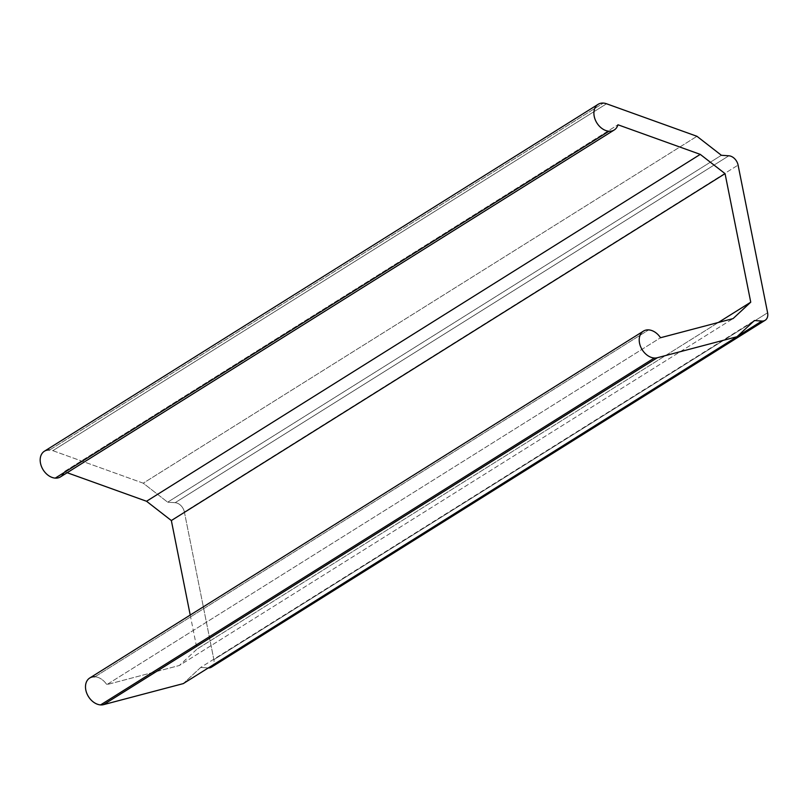 <?xml version="1.0" encoding="UTF-8"?>
<svg xmlns="http://www.w3.org/2000/svg" width="808" height="808" viewBox="0 0 808 808"><rect width="100%" height="100%" fill="white"/><g stroke="black" fill="none" stroke-linecap="round" stroke-linejoin="round"><path stroke-width="0.61" stroke-dasharray="4.04 3.03" d="M190.223 615.05L197.021 649.077L718.342 322.483L197.021 649.077L179.356 665.489L733.078 318.594L179.356 665.489L106.797 684.629L660.52 337.734L106.797 684.629A15.14 10.948 57.9 0 0 94.96 676.781L648.683 329.886L94.96 676.781A15.14 10.948 -122.1 0 1 106.797 684.629L179.356 665.489L197.021 649.077L190.223 615.05M183.285 683.608L200.697 667.438L754.42 320.544L200.697 667.438L208.161 667.943L737.27 336.471L208.161 667.943A9.464 6.848 57.9 0 0 208.282 667.953A9.464 6.848 -122.1 0 1 208.161 667.943L200.697 667.438L183.285 683.608M211.433 667.176A9.464 6.848 57.9 0 0 213.878 659.661L767.6 312.767L213.878 659.661L184.376 511.979L738.088 165.084L184.376 511.979A9.464 6.848 57.9 0 0 175.144 502.687L728.866 155.792L175.144 502.687L167.67 502.182L721.393 155.287L167.67 502.182L143.238 483.184L696.961 136.299L143.238 483.184L52.833 450.672L606.555 103.778L52.833 450.672A15.14 10.948 57.9 0 0 49.642 449.985L603.364 103.091L49.642 449.985A15.14 10.948 57.9 0 0 44.41 451.218M60.489 476.882A15.14 10.948 57.9 0 0 64.246 471.67L617.958 124.775L64.246 471.67L67.145 472.71L64.246 471.67A15.14 10.948 -122.1 0 1 63.883 472.72M52.833 450.672L143.238 483.184L167.67 502.182L175.144 502.687A9.464 6.848 -122.1 0 1 184.376 511.979L213.878 659.661A9.464 6.848 -122.1 0 1 213.504 664.681M94.96 676.781A15.14 10.948 57.9 0 0 89.728 678.013"/><path stroke-width="1.21" d="M171.347 520.544L190.223 615.05L171.347 520.544L725.059 173.649L171.347 520.544L146.541 501.263L171.347 520.544M643.451 331.118L89.728 678.013A15.14 10.948 57.9 0 0 86.84 693.415A15.14 10.948 57.9 0 0 100.576 704.909L654.298 358.015A15.14 10.948 -122.1 0 1 640.552 346.531A15.14 10.948 -122.1 0 1 643.451 331.118A15.14 10.948 -122.1 0 1 648.683 329.886A15.14 10.948 -122.1 0 1 660.52 337.734L733.078 318.594L750.743 302.182L718.342 322.483L750.743 302.182L725.059 173.649L750.743 302.182L733.078 318.594L660.52 337.734A15.14 10.948 57.9 0 0 648.683 329.886A15.14 10.948 57.9 0 0 639.532 343.137A15.14 10.948 57.9 0 0 654.298 358.015A15.14 10.948 57.9 0 0 657.298 357.742L737.007 336.714L754.42 320.544L761.883 321.049A9.464 6.848 57.9 0 0 767.6 312.767L738.088 165.084A9.464 6.848 57.9 0 0 728.866 155.792L721.393 155.287L696.961 136.299L606.555 103.778A15.14 10.948 57.9 0 0 603.364 103.091A15.14 10.948 57.9 0 0 594.223 116.352A15.14 10.948 57.9 0 0 608.98 131.219A15.14 10.948 57.9 0 0 617.958 124.775L700.263 154.379L725.059 173.649L700.263 154.379L146.541 501.263L700.263 154.379L617.958 124.775A15.14 10.948 -122.1 0 1 614.211 129.987A15.14 10.948 -122.1 0 1 608.98 131.219A15.14 10.948 -122.1 0 1 595.233 119.736A15.14 10.948 -122.1 0 1 598.132 104.323A15.14 10.948 -122.1 0 1 603.364 103.091A15.14 10.948 -122.1 0 1 606.555 103.778L696.961 136.299L721.393 155.287L728.866 155.792A9.464 6.848 -122.1 0 1 738.088 165.084L767.6 312.767A9.464 6.848 -122.1 0 1 765.156 320.281A9.464 6.848 -122.1 0 1 761.883 321.049L754.42 320.544L737.007 336.714L657.298 357.742L103.575 704.637L183.285 683.608L737.007 336.714L183.285 683.608L103.575 704.637A15.14 10.948 -122.1 0 1 100.576 704.909A15.14 10.948 -122.1 0 1 85.82 690.032A15.14 10.948 -122.1 0 1 94.96 676.781M737.27 336.471L761.883 321.049L737.27 336.471M213.504 664.681A9.464 6.848 -122.1 0 1 208.282 667.953A9.464 6.848 57.9 0 0 211.433 667.176L765.156 320.281M67.145 472.71L146.541 501.263L67.145 472.71M63.883 472.72A15.14 10.948 -122.1 0 1 55.267 478.114A15.14 10.948 -122.1 0 1 40.501 463.247A15.14 10.948 -122.1 0 1 49.642 449.985M657.298 357.742A15.14 10.948 -122.1 0 1 654.298 358.015L100.576 704.909A15.14 10.948 57.9 0 0 103.575 704.637L657.298 357.742M598.132 104.323L44.41 451.218A15.14 10.948 57.9 0 0 41.521 466.63A15.14 10.948 57.9 0 0 55.267 478.114L608.98 131.219L55.267 478.114A15.14 10.948 57.9 0 0 60.489 476.882L614.211 129.987"/></g></svg>
